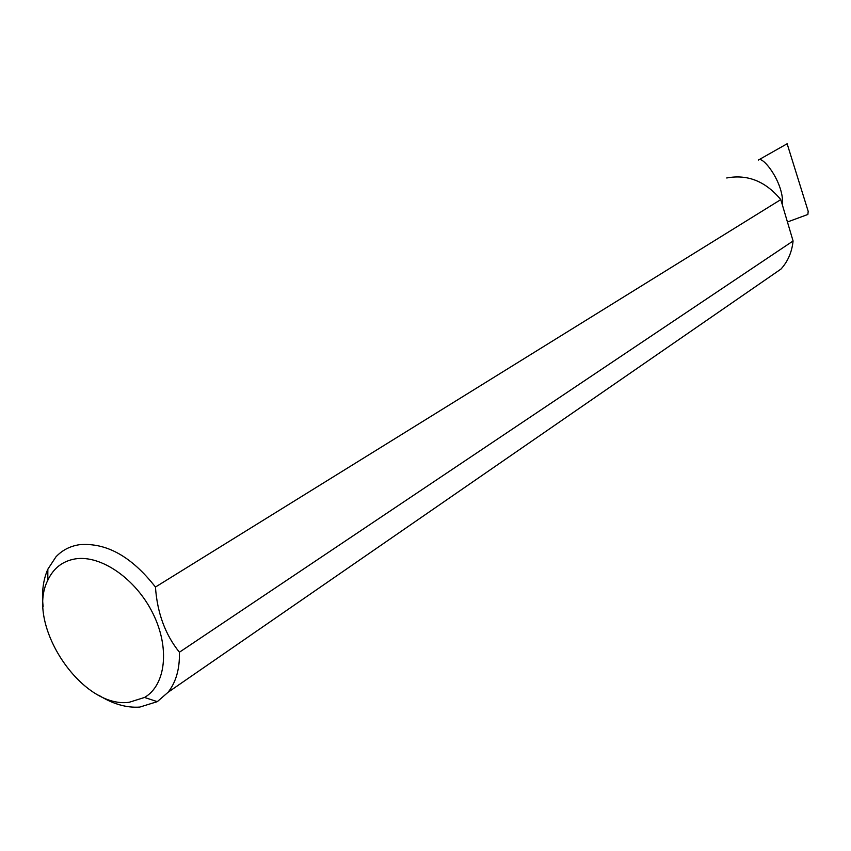 <?xml version="1.0" encoding="UTF-8"?>
<svg xmlns="http://www.w3.org/2000/svg" width="851" height="851" viewBox="0 0 851 851"><rect width="100%" height="100%" fill="white"/><g stroke="black" fill="none" stroke-linecap="round" stroke-linejoin="round"><path stroke-width="1.28" d="M787.441 221.994L807.876 214.452L808.184 211.303L787.132 143.766L758.39 160.041C762.528 155.19 784.558 183.38 782.452 205.176M129.129 702.298C81.717 708.979 25.2 624.028 47.794 580.297C53.453 568.149 62.666 561.011 75.431 558.873C101.131 554.809 135.926 578.935 152.882 613.38C170.062 647.76 165.881 685.087 144.542 697.458L129.129 702.298M98.716 695.214C112.853 704.054 126.544 708.011 139.777 707.085L157.307 701.649L168.083 692.267C176.051 682.14 179.827 668.79 179.412 652.228C165.254 634.676 157.265 612.954 155.446 587.052C131.49 556.384 106.056 542.278 79.143 544.746C69.878 546.225 62.155 550.257 55.964 556.831L47.847 569.202C43.146 579.882 41.582 592.307 43.124 606.465M765.549 279.724L780.963 269.076C787.898 261.427 791.941 252.066 793.079 240.982L179.412 652.228M155.446 587.052L780.793 199.602C765.538 181.274 747.518 174.061 726.733 177.976M780.793 199.602L793.079 240.982M47.794 580.297L47.847 569.202M168.083 692.267L780.963 269.076M144.542 697.458L157.307 701.649"/></g></svg>

